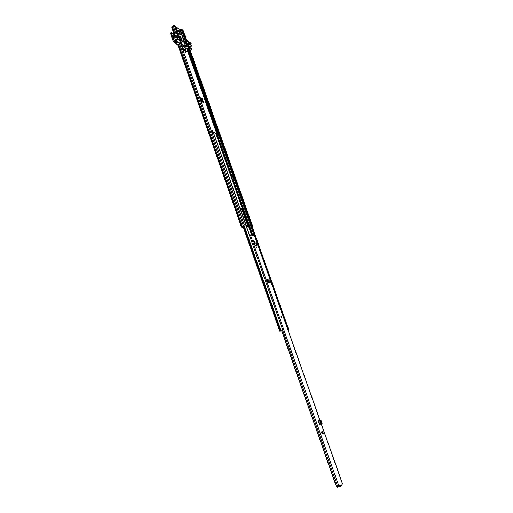 <?xml version="1.0" encoding="UTF-8"?>
<svg xmlns="http://www.w3.org/2000/svg" width="513" height="513" viewBox="0 0 513 513"><rect width="100%" height="100%" fill="white"/><g stroke="black" fill="none" stroke-linecap="round" stroke-linejoin="round"><path stroke-width="0.77" d="M200.006 98.74L202.398 100.554L200.352 99.721M177.934 44.881L179.351 43.252L180.39 42.874L244.233 224.745L243.662 225.848L241.476 227.092L243.425 227.554M200.955 101.452L203.853 102.626L202.09 98.534L201.628 98.682L203.36 102.318M201.628 98.682L199.704 97.887M186.405 48.491L186.982 48.78L188.701 47.106L252.351 226.483L252.723 226.432L252.556 227.637M243.662 225.848L241.879 226.951L243.322 227.265M202.09 98.534L199.57 97.502M252.723 226.432L189.053 47.1L188.701 47.106M252.325 226.99L252.351 226.483M175.696 26.343L173.484 25.65L171.829 27.394M176.754 33.422L173.888 32.864L174.632 34.993M176.26 33.351L177.043 33.313L174.555 26.234M174.471 26.009L176.953 33.095M182.596 30.331L183.135 30.434L185.623 37.436L185.18 37.629L186.219 39.02L187.239 41.886M185.392 37.917L185.623 37.436M183.135 30.434L182.788 30.434L185.27 37.436M180.39 42.874L244.233 224.745M243.598 225.707L244.169 224.604M203.853 102.626L203.462 102.465M202.879 102.119L202.398 100.554M179.422 32.55L179.556 31.864L178.364 30.421L177.838 30.491M177.908 30.729L179.627 32.627L179.999 31.787C179.037 30.107 178.312 29.594 177.812 30.261L177.908 30.729M180.23 36.667L180.647 36.333L179.999 36.006L181.628 40.63L183.442 42.169M185.507 50.255L185.475 50.928L183.834 49.453L183.866 48.786L185.507 50.255M185.347 50.973L183.782 48.908M186.411 48.517L184.853 47.741M183.372 51.358L185.777 52.499L186.148 51.762M184.481 46.754L186.174 51.55L184.513 46.779L182.314 45.728L181.442 45.856M186.174 51.55L183.994 50.511L186.213 51.589L185.783 52.493M183.237 50.967L183.923 50.729L183.16 50.749M184.648 47.158L185.732 46.305L186.078 44.971L185.039 41.848L184.205 42.348L185.578 46.228M181.211 45.189L182.064 44.516L185.732 46.305M181.134 44.182L181.115 44.92L181.929 44.625M177.203 36.564L179.178 37.237L180.089 39.834L179.326 39.822L180.467 43.079L181.788 43.599L180.916 44.355M176.209 41.13L175.805 39.988L176.254 39.629L177.254 42.508L179.986 43.021M177.254 42.508L175.76 43.701L175.414 42.707M177.799 44.689L175.76 43.701M175.061 35.205L174.311 33.076M177.094 33.467L178.229 36.705M179.338 33.332L179.518 33.839M187.303 43.676L186.565 43.021L185.648 40.45L186.181 40.501L187.155 41.951M173.022 33.563L173.888 32.864M173.535 33.813L173.945 34.66M175.844 42.912L176.748 42.246L176.241 41.143M176.254 39.629L179.326 39.822M178.344 39.693L177.735 38.097M179.96 33.133L179.12 32.71L179.71 34.377L180.544 34.801L179.96 33.133L179.563 33.448M182.096 41.418L182.859 41.354M182.436 41.149L181.935 41.213M180.647 36.333L182.275 40.95M185.167 41.912L186.328 45.093L185.443 46.927M179.672 29.19L184.295 42.278M185.565 46.645L186.238 46.497L185.796 46.369M179.935 29.876L181.083 29.17L187.168 46.35L188.63 47.247M182.064 44.516L176.049 27.279M176.1 27.292L179.64 29.1M182.365 29.748L181.083 29.17M189.521 48.414L190.002 48.703L188.996 45.875L187.418 43.938M187.501 41.675L186.219 39.02M177.684 42.714L176.543 39.45M185.738 46.42L185.475 47.093M185.725 47.215L187.168 46.35M189.592 48.504L188.451 45.291M177.19 38.077L174.163 36.551L172.605 37.257L172.913 35.698L175.805 37.359M177.267 38.077L176.69 36.359L176.01 37.231M176.132 37.141L172.913 35.698M175.882 42.932L173.336 41.7L170.367 33.153L171.066 32.588L173.683 33.89M178.075 39.655L177.774 38.808M173.035 35.609L173.541 35.019L176.645 36.558M173.336 41.7L174.157 41.046L172.99 38.122L174.356 37.026L177.896 38.552L176.863 36.102L173.445 34.409L173.541 35.019M173.445 34.409L172.079 35.506L171.066 32.588M174.163 36.551L174.356 37.026M174.157 41.046L176.703 42.284M176.389 41.22L173.772 39.943M172.99 38.122L175.997 39.597M188.765 43.522L190.336 44.528M189.964 48.729L191.791 49.62L190.983 50.248L190.002 49.774M191.791 49.62L191.413 48.543L189.63 47.677M187.11 40.565L188.707 41.361L188.976 42.111M188.348 42.355L191.163 43.746L191.067 43.15L187.687 41.688L188.713 44.099L191.977 45.702L191.715 45.24M191.163 43.746L190.663 44.317L188.701 43.348M191.977 45.702L190.631 46.76L191.234 48.453M189.034 45.978L190.631 46.76M191.214 43.554L188.258 42.085L188.88 43.842L191.836 45.298M183.757 49.088L184.526 49.383L185.174 50.954M241.039 207.996L240.648 208.034L240.546 209.31L246.048 224.951C246.644 226.259 247.304 226.849 248.016 226.727L248.132 225.399L242.63 209.811L241.039 207.996M240.507 208.175L242.309 210.009L247.805 225.592L247.837 226.784M211.824 132.405L213.305 132.213L215.8 133.188L251.768 235.134M211.536 131.584L212.78 131.155L212.581 130.578L211.33 131.014M211.625 131.841L212.78 131.155M216.108 134.06L217.14 134.278L218.583 133.091M218.968 132.963L219.16 133.495L218.224 134.432M188.354 47.805L218.769 133.611L219.147 133.463M218.564 133.04L218.942 132.893M218.769 133.611L217.121 134.938L217.724 136.631L219.391 135.374M219.782 135.246L288.845 329.93L288.197 330.436M218.923 134.034L219.378 135.323L219.756 135.175M219.378 135.323L286.773 325.293M288.159 330.327L288.832 329.91M281.701 331.013L279.688 331.135L282.637 329.763L281.124 330.654L281.746 330.699M212.138 133.316L213.389 132.88L282.637 329.763L280.117 330.988L281.708 330.904M231.979 179.011L232.549 179.12M217.717 136.618L218.07 136.381L217.48 134.701L217.121 134.938M217.48 134.701L218.916 134.675L219.269 135.656M231.632 177.601L232.851 176.709L233.486 178.498L232.575 179.184M233.486 178.498L232.242 179.088M233.235 178.428L232.607 176.639M286.376 325.3L288.453 330.026M281.894 331.436L281.765 331.077M281.336 330.994L280.31 330.879M282.727 329.872L282.554 329.519M286.132 324.088L286.549 325.261L285.965 324.126M286.094 324.062L286.183 324.755M286.466 325.274L286.267 324.716M323.043 432.427L323.293 434.069L321.318 432.818L323.043 432.427M322.933 432.202L322.215 431.023L321.356 432.568M254.377 241.437L253.634 240.36L253.153 240.712L253.762 241.892L254.307 241.476M257.071 246.169L256.25 243.309L254.217 242.655L255.108 245.515L257.071 246.169M256.628 247.106L257.116 248.157L256.628 247.106M281.688 317.053L280.874 315.97L281.547 317.323L280.81 316.617L281.156 316.014M319.74 424.892L318.252 420.673L319.541 420.243L320.138 420.211L321.895 424.219L320.035 424.841M254.608 235.89L250.35 234.851L249.363 235.153M337.028 486.715L338.804 486.055L338.58 485.356L339.08 485.17L336.22 486.183L281.631 330.693M339.08 485.17L338.683 485.458M338.74 486.08L339.016 486.67L339.183 485.272M342.03 484.272L342.633 484.06L342.056 484.234L341.882 485.76L338.958 486.69M267.158 279.155L267.933 282.144L270.178 282.4L270.684 281.239L269.851 279.207L268.254 279.021L267.529 279.534L268.273 279.021M267.209 279.149L267.606 279.2M338.58 485.356L336.22 486.183M267.036 279.418L267.529 279.476M281.682 330.423L336.355 486.125M321.593 424.322L320.772 424.623M321.6 424.334L321.273 424.424M321.895 424.219L322.126 423.533L321.061 420.538L320.144 420.224M267.754 281.643L267.529 279.534M267.933 282.144L268.44 280.983L267.324 279.45M270.165 280.143L267.978 279.88L267.991 279.508M267.953 279.886L267.529 280.079M268.241 280.534L267.831 280.81M281.265 316.957L280.983 316.418M253.755 240.392L254.275 241.501L253.755 240.392M253.339 241.623L253.967 241.629M254.198 242.938L255.128 245.522L257.058 246.137L255.961 242.989M256.789 247.978L256.506 247.497M186.803 48.812L217.037 134.348M187.739 48.254L218.205 134.233M187.482 48.382L217.711 133.79M186.982 48.78L217.185 134.214M171.855 26.926L173.939 32.89M172.355 26.522L174.664 33.127M172.381 26.484L174.709 33.133M173.214 25.746L175.863 33.294M243.361 225.957L179.351 43.252M178.498 43.983L242.309 226.445M178.473 44.015L242.271 226.477M177.966 44.419L241.681 226.836M202.417 100.599L200.365 99.759M182.16 45.702L183.846 50.511L182.314 45.728M178.877 36.872L177.652 37.853M177.857 38.295L179.178 37.237M174.606 25.708L178.453 36.667M186.193 47.113L186.104 46.125M184.648 41.995L180.326 29.78M186.181 40.501L182.333 29.658M179.55 39.783L180.691 43.041M181.749 43.56L175.664 26.246M181.685 43.74L181.98 44.58M181.301 29.132L187.386 46.305M188.418 46.811L187.271 43.586M177.774 38.706L176.805 39.482M176.69 36.359L173.586 34.82M174.215 36.609L177.312 38.142M187.982 44.676L188.713 44.099M186.437 42.675L187.687 41.688M188.418 43.74L187.7 44.304M183.577 41.7L183.558 41.175L183.577 41.7M183.859 41.733L183.359 41.072M241.892 209.189L247.946 226.361M215.665 133.066L251.678 235.114M267.639 280.342L268.023 281.438M213.305 132.213L249.491 235.069M212.901 132.207L213.151 132.905M217.14 134.278L232.203 176.895M216.916 134.355L217.121 134.925M218.281 134.444L254.089 235.595M232.902 178.877L252.871 235.352M217.724 136.631L231.998 177.03M232.697 179.011L252.588 235.294M243.457 225.919L280.207 330.814M243.996 225.201L280.912 330.462M232.357 178.999L231.722 177.209M247.805 225.592L248.132 225.399M242.309 210.009L242.63 209.811M323.1 432.664L321.516 433.023M254.531 235.679L269.973 279.264M270.159 279.777L270.633 281.124M270.742 281.438L319.907 420.211M250.35 234.851L338.586 485.324M339.343 485.747L342.203 484.843M321.407 424.437L342.537 484.086M282.592 329.968L337.381 485.753M339.016 486.67L341.882 485.76M337.817 486.42L338.035 487.029M338.458 486.189L338.676 486.799M254.262 242.662L256.237 243.309L257.16 245.887M254.275 242.662L255.929 242.95M319.541 420.243L321.035 424.456M318.522 420.564L320.009 424.777M268.44 280.983L270.684 281.239M268.158 282.003L270.409 282.259M280.932 316.585C281.445 317.374 281.682 317.387 281.643 316.624C281.13 315.828 280.893 315.816 280.932 316.585M281.566 316.617L281.009 316.592L281.566 316.617M281.316 317.021L280.964 316.335M254.217 242.938L255.923 242.963M256.647 247.202L256.962 248.093L256.647 247.202M256.942 248.042L256.481 247.401M171.708 27.266L173.708 33.012M177.812 44.759L241.476 227.092M200.91 101.324L203.693 102.453M185.95 52.294L186.213 51.589L184.513 46.779M175.818 39.738L176.26 39.386M179.678 29.138L184.314 42.258M186.213 40.54L182.365 29.696M181.788 43.599L175.702 26.291M188.451 46.85L187.309 43.624M177.889 38.712L176.908 39.501M187.694 41.521L186.392 42.553M188.867 43.804L191.785 45.24M183.365 42.233L183.821 41.874L183.551 41.155L182.397 41.726M184.526 49.383L185.09 50.133M241.86 209.144L247.946 226.4M215.8 133.188L251.787 235.14M218.961 132.925L219.16 133.495M219.769 135.208L288.845 329.93M242.938 226.162L279.688 331.135M231.517 177.511L232.056 179.037M281.053 325.101L282.734 329.885M254.647 235.756L320.009 420.211M321.497 424.411L342.633 484.06M336.945 486.741L337.163 487.35M321.933 424.206L321.613 424.366M281.406 317.021L281.021 316.264M254.275 241.501L253.89 241.726M256.91 248.042L256.532 247.33"/></g></svg>
